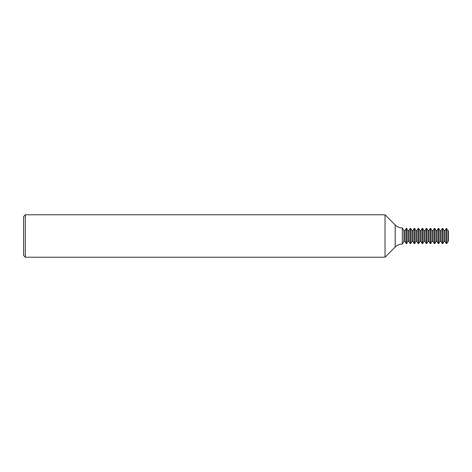 <?xml version="1.0" encoding="UTF-8"?>
<svg xmlns="http://www.w3.org/2000/svg" width="472" height="472" viewBox="0 0 472 472"><rect width="100%" height="100%" fill="white"/><g stroke="black" fill="none" stroke-linecap="round" stroke-linejoin="round"><path stroke-width="0.71" d="M404.899 241.328L406.215 243.646L406.215 228.354L404.899 230.672L404.899 241.328L403.879 241.328L403.879 230.672L402.321 227.929L402.321 244.071C399.548 244.13 397.164 245.127 395.176 247.057L395.176 224.943L385.022 214.784L25.299 214.784L25.299 257.216L23.6 255.517L23.6 216.483L25.299 214.784M395.176 247.057L385.022 257.216L385.022 214.784M408.911 241.328L410.233 243.646L410.233 228.354L408.911 230.672L408.911 241.328L407.891 241.328L406.575 243.646L406.575 228.354L406.215 228.354M412.923 241.328L414.245 243.646L414.245 228.354L412.923 230.672L412.923 241.328L411.908 241.328L410.587 243.646L410.587 228.354L410.233 228.354M407.891 241.328L407.891 230.672L406.575 228.354M416.941 241.328L418.257 243.646L418.257 228.354L416.941 230.672L416.941 241.328L415.921 241.328L414.599 243.646L414.599 228.354L414.245 228.354M411.908 241.328L411.908 230.672L410.587 228.354M420.953 241.328L422.269 243.646L422.269 228.354L420.953 230.672L420.953 241.328L419.933 241.328L418.617 243.646L418.617 228.354L418.257 228.354M415.921 241.328L415.921 230.672L414.599 228.354M424.965 241.328L426.287 243.646L426.287 228.354L424.965 230.672L424.965 241.328L423.944 241.328L422.629 243.646L422.629 228.354L422.269 228.354M419.933 241.328L419.933 230.672L418.617 228.354M428.977 241.328L430.299 243.646L430.299 228.354L428.977 230.672L428.977 241.328L427.962 241.328L426.641 243.646L426.641 228.354L426.287 228.354M423.944 241.328L423.944 230.672L422.629 228.354M432.995 241.328L434.311 243.646L434.311 228.354L432.995 230.672L432.995 241.328L431.974 241.328L430.653 243.646L430.653 228.354L430.299 228.354M427.962 241.328L427.962 230.672L426.641 228.354M437.007 241.328L438.323 243.646L438.323 228.354L437.007 230.672L437.007 241.328L435.986 241.328L434.671 243.646L434.671 228.354L434.311 228.354M431.974 241.328L431.974 230.672L430.653 228.354M441.019 241.328L442.341 243.646L442.341 228.354L441.019 230.672L441.019 241.328L439.998 241.328L438.683 243.646L438.683 228.354L438.323 228.354M435.986 241.328L435.986 230.672L434.671 228.354M445.031 241.328L446.353 243.646L446.353 228.354L445.031 230.672L445.031 241.328L444.016 241.328L442.695 243.646L442.695 228.354L442.341 228.354M439.998 241.328L439.998 230.672L438.683 228.354M448.028 230.672L448.4 230.672L448.4 241.328L448.028 241.328L448.028 230.672L446.353 228.354M448.028 241.328L446.707 243.646L446.707 228.354M444.016 241.328L444.016 230.672L442.695 228.354M404.899 230.672L403.879 230.672M408.911 230.672L407.891 230.672M412.923 230.672L411.908 230.672M416.941 230.672L415.921 230.672M420.953 230.672L419.933 230.672M424.965 230.672L423.944 230.672M428.977 230.672L427.962 230.672M432.995 230.672L431.974 230.672M437.007 230.672L435.986 230.672M441.019 230.672L439.998 230.672M445.031 230.672L444.016 230.672M446.707 243.646L446.353 243.646M442.695 243.646L442.341 243.646M438.683 243.646L438.323 243.646M434.671 243.646L434.311 243.646M430.653 243.646L430.299 243.646M426.641 243.646L426.287 243.646M422.629 243.646L422.269 243.646M418.617 243.646L418.257 243.646M414.599 243.646L414.245 243.646M410.587 243.646L410.233 243.646M403.879 241.328L402.321 244.071M406.575 243.646L406.215 243.646M385.022 257.216L25.299 257.216M402.321 227.929C399.548 227.87 397.164 226.873 395.176 224.943"/></g></svg>
